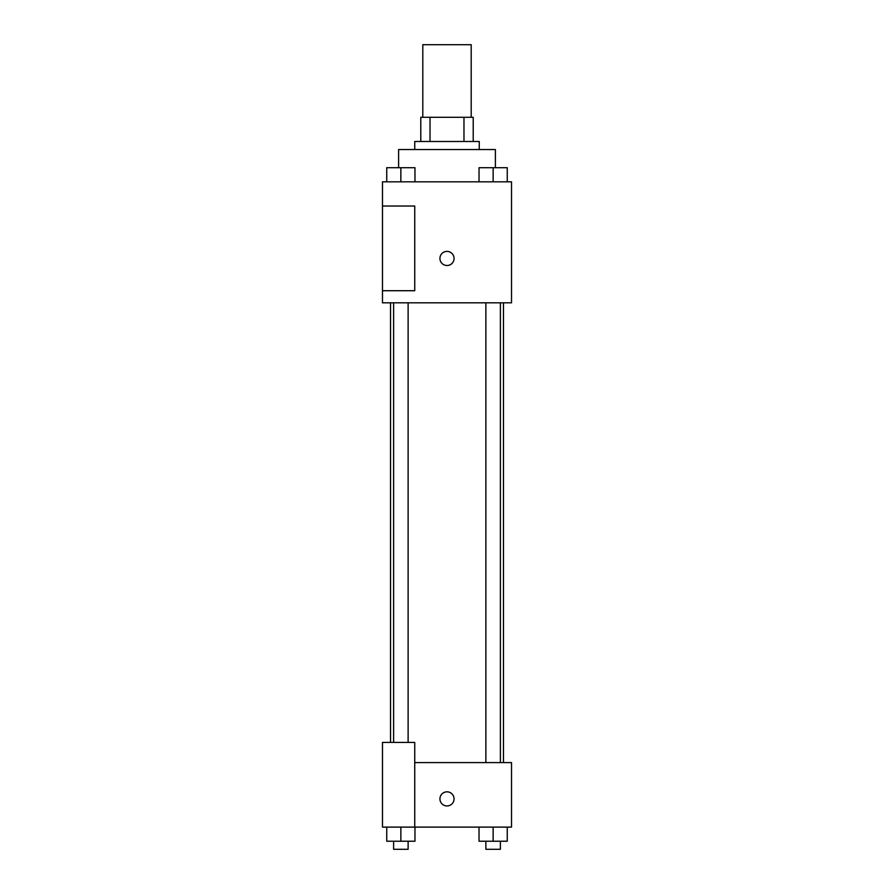 <?xml version="1.0" encoding="UTF-8"?>
<svg xmlns="http://www.w3.org/2000/svg" width="894" height="894" viewBox="0 0 894 894"><rect width="100%" height="100%" fill="white"/><g stroke="black" fill="none" stroke-linecap="round" stroke-linejoin="round"><path stroke-width="1.34" d="M471.194 117.293L471.194 44.7L422.806 44.7L422.806 117.293M430.025 141.498L430.025 117.293L420.783 117.293L420.783 141.498L420.783 117.293M430.025 117.293L473.217 117.293L473.217 141.498M463.975 141.498L463.975 117.293M414.738 149.555L414.738 141.498L479.262 141.498L479.262 149.555M495.399 167.647L495.399 149.555L398.601 149.555L398.601 167.647M382.476 181.828L511.524 181.828L511.524 302.82L382.476 302.82L382.476 290.718L414.738 290.718L414.738 206.022L382.476 206.022L382.476 181.828M439.937 258.455A7.063 7.063 0 0 1 450.531 252.343A7.063 7.063 0 0 1 450.531 264.568A7.063 7.063 0 0 1 439.937 258.455M382.476 206.022L382.476 290.718M414.738 762.593L511.524 762.593L511.524 827.118L382.476 827.118L382.476 742.422L414.738 742.422L414.738 827.118M439.937 798.89A7.063 7.063 0 0 1 450.531 792.777A7.063 7.063 0 0 1 450.531 805.002A7.063 7.063 0 0 1 439.937 798.89M479.028 827.118L479.028 841.232L507.256 841.232L507.256 827.118L507.256 841.232M493.142 841.232L493.142 827.118M500.394 841.232L500.394 849.3L485.878 849.3L485.878 841.232M386.744 827.118L386.744 841.232L414.972 841.232L414.972 827.118L414.972 841.232M400.858 841.232L400.858 827.118M408.122 841.232L408.122 849.3L393.606 849.3L393.606 841.232M479.028 181.828L479.028 167.714L507.256 167.714L507.256 181.828L507.256 167.714M493.142 181.828L493.142 167.714M500.394 167.714L485.878 167.714M386.744 181.828L386.744 167.714L414.972 167.714L414.972 181.828L414.972 167.714M400.858 181.828L400.858 167.714M408.122 167.714L393.606 167.714M503.467 762.593L503.467 302.82M390.533 742.422L390.533 302.82M485.878 302.82L485.878 762.593M500.394 302.82L500.394 762.593M408.122 742.422L408.122 302.82M393.606 742.422L393.606 302.82"/></g></svg>
